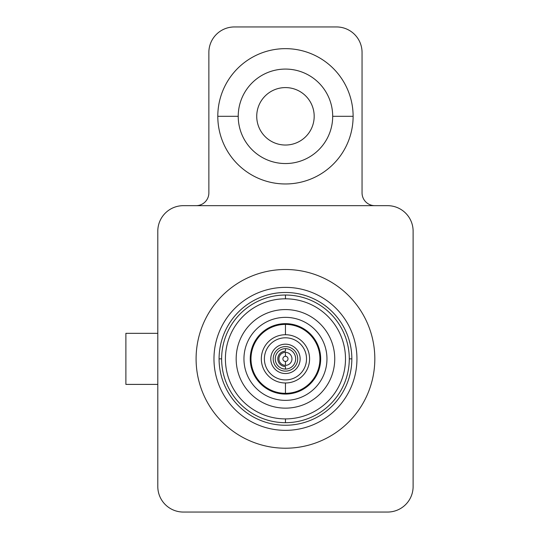 <?xml version="1.0" encoding="UTF-8"?>
<svg xmlns="http://www.w3.org/2000/svg" width="539" height="539" viewBox="0 0 539 539"><rect width="100%" height="100%" fill="white"/><g stroke="black" fill="none" stroke-linecap="round" stroke-linejoin="round"><path stroke-width="0.81" d="M208.862 192.908L208.862 52.478A25.528 25.528 0 0 1 234.391 26.95L336.518 26.95A25.528 25.528 0 0 1 362.053 52.478L362.053 192.908A12.768 12.768 0 0 0 374.821 205.669L387.581 205.669A25.528 25.528 0 0 1 413.117 231.204L413.117 486.522A25.528 25.528 0 0 1 387.581 512.05L183.334 512.05A25.528 25.528 0 0 1 157.799 486.522L157.799 231.204A25.528 25.528 0 0 1 183.334 205.669L196.095 205.669A12.768 12.768 0 0 0 208.862 192.908L208.862 52.478A25.528 25.528 0 0 1 234.391 26.95L336.518 26.95A25.528 25.528 0 0 1 362.053 52.478L362.053 192.908A12.768 12.768 0 0 0 374.821 205.669L196.095 205.669A12.768 12.768 0 0 0 208.862 192.908M353.119 116.309A67.658 67.658 0 0 0 285.454 48.651A67.658 67.658 0 0 0 217.796 116.309A67.658 67.658 0 0 0 285.454 183.967A67.658 67.658 0 0 0 353.119 116.309A67.658 67.658 0 0 0 285.454 48.651A67.658 67.658 0 0 0 217.796 116.309L238.225 116.309A47.237 47.237 0 0 0 285.454 163.546A47.237 47.237 0 0 0 332.691 116.309A47.237 47.237 0 0 0 285.454 69.08A47.237 47.237 0 0 0 238.225 116.309L217.796 116.309A67.658 67.658 0 0 0 285.454 183.967A67.658 67.658 0 0 0 353.119 116.309L332.691 116.309A47.237 47.237 0 0 0 285.454 69.08A47.237 47.237 0 0 0 238.225 116.309A47.237 47.237 0 0 0 285.454 163.546A47.237 47.237 0 0 0 332.691 116.309L353.119 116.309M183.334 205.669A25.528 25.528 0 0 0 157.799 231.204L157.799 486.522A25.528 25.528 0 0 0 183.334 512.05L387.581 512.05A25.528 25.528 0 0 0 413.117 486.522L413.117 231.204A25.528 25.528 0 0 0 387.581 205.669L183.334 205.669M285.454 87.587A28.722 28.722 0 0 0 256.732 116.309A28.722 28.722 0 0 0 285.454 145.031A28.722 28.722 0 0 0 314.183 116.309A28.722 28.722 0 0 0 285.454 87.587A28.722 28.722 0 0 1 314.183 116.309A28.722 28.722 0 0 1 285.454 145.031A28.722 28.722 0 0 1 256.732 116.309A28.722 28.722 0 0 1 285.454 87.587M221.63 358.859L219.077 358.859A66.385 66.385 0 0 0 285.454 425.244A66.385 66.385 0 0 0 351.839 358.859L349.285 358.859A63.831 63.831 0 0 1 285.454 422.691A63.831 63.831 0 0 1 221.63 358.859A63.831 63.831 0 0 1 285.454 295.028A63.831 63.831 0 0 1 349.285 358.859L351.839 358.859A66.385 66.385 0 0 1 285.454 425.244A66.385 66.385 0 0 1 219.077 358.859A66.385 66.385 0 0 1 285.454 292.482A66.385 66.385 0 0 1 351.839 358.859A66.385 66.385 0 0 0 285.454 292.482A66.385 66.385 0 0 0 219.077 358.859L221.63 358.859M213.97 358.859A71.492 71.492 0 0 0 285.454 430.351A71.492 71.492 0 0 0 356.946 358.859A71.492 71.492 0 0 0 285.454 287.375A71.492 71.492 0 0 0 213.97 358.859A71.492 71.492 0 0 0 285.454 430.351A71.492 71.492 0 0 0 356.946 358.859A71.492 71.492 0 0 0 285.454 287.375A71.492 71.492 0 0 0 213.97 358.859M196.095 358.859A89.359 89.359 0 0 0 285.454 448.219A89.359 89.359 0 0 0 374.821 358.859A89.359 89.359 0 0 0 285.454 269.5A89.359 89.359 0 0 0 196.095 358.859A89.359 89.359 0 0 0 285.454 448.219A89.359 89.359 0 0 0 374.821 358.859A89.359 89.359 0 0 0 285.454 269.5A89.359 89.359 0 0 0 196.095 358.859M285.454 346.604A12.256 12.256 0 0 1 297.71 358.859A12.256 12.256 0 0 1 285.454 371.115A12.256 12.256 0 0 1 273.199 358.859A12.256 12.256 0 0 1 285.454 346.604A12.256 12.256 0 0 0 273.199 358.859A12.256 12.256 0 0 0 285.454 371.115A12.256 12.256 0 0 0 297.71 358.859A12.256 12.256 0 0 0 285.454 346.604M270.773 358.859A14.681 14.681 0 0 1 285.454 344.178A14.681 14.681 0 0 1 300.135 358.859A14.681 14.681 0 0 1 285.454 373.54A14.681 14.681 0 0 1 270.773 358.859M285.454 418.904A60.045 60.045 0 0 0 345.499 358.859A60.045 60.045 0 0 0 285.454 298.815A60.045 60.045 0 0 0 225.41 358.859A60.045 60.045 0 0 0 285.454 418.904A60.045 60.045 0 0 0 345.499 358.859A60.045 60.045 0 0 0 285.454 298.815L285.454 295.028L285.454 298.815A60.045 60.045 0 0 0 225.41 358.859A60.045 60.045 0 0 0 285.454 418.904L285.454 422.691L285.454 418.904M285.454 394.07A35.21 35.21 0 0 1 250.244 358.859A35.21 35.21 0 0 1 285.454 323.649A35.21 35.21 0 0 1 320.671 358.859A35.21 35.21 0 0 1 285.454 394.07M285.454 379.921A21.061 21.061 0 0 0 306.523 358.859A21.061 21.061 0 0 0 285.454 337.798A21.061 21.061 0 0 1 306.523 358.859A21.061 21.061 0 0 1 285.454 379.921A21.061 21.061 0 0 1 264.393 358.859A21.061 21.061 0 0 1 285.454 337.798A21.061 21.061 0 0 0 264.393 358.859A21.061 21.061 0 0 0 285.454 379.921M285.454 382.986A24.127 24.127 0 0 0 309.581 358.859A24.127 24.127 0 0 0 285.454 334.732A24.127 24.127 0 0 0 261.327 358.859A24.127 24.127 0 0 0 285.454 382.986A24.127 24.127 0 0 0 309.581 358.859A24.127 24.127 0 0 0 285.454 334.732L285.454 324.39A34.469 34.469 0 0 1 319.923 358.859A34.469 34.469 0 0 1 285.454 393.329L285.454 382.986L285.454 393.329A34.469 34.469 0 0 1 250.992 358.859A34.469 34.469 0 0 1 285.454 324.39L285.454 334.732A24.127 24.127 0 0 0 261.327 358.859A24.127 24.127 0 0 0 285.454 382.986M157.799 384.395L125.883 384.395L125.883 333.331L157.799 333.331L125.883 333.331L125.883 384.395L157.799 384.395M285.454 365.368A6.508 6.508 0 0 0 291.97 358.859A6.508 6.508 0 0 0 285.454 352.351L285.454 356.306A2.554 2.554 0 0 1 288.008 358.859A2.554 2.554 0 0 1 285.454 361.413L285.454 365.368L285.454 361.413A2.554 2.554 0 0 1 282.901 358.859A2.554 2.554 0 0 1 285.454 356.306L285.454 352.351A6.508 6.508 0 0 0 278.946 358.859A6.508 6.508 0 0 0 285.454 365.368M285.454 348.645A10.214 10.214 0 0 1 295.668 358.859A10.214 10.214 0 0 1 285.454 369.074A10.214 10.214 0 0 1 275.247 358.859A10.214 10.214 0 0 1 285.454 348.645A10.214 10.214 0 0 0 275.247 358.859A10.214 10.214 0 0 0 285.454 369.074L285.454 366.52A7.661 7.661 0 0 1 277.801 358.859A7.661 7.661 0 0 1 285.454 351.199L285.454 348.645M236.17 358.859A49.285 49.285 0 0 1 285.454 309.575A49.285 49.285 0 0 1 334.746 358.859A49.285 49.285 0 0 1 285.454 408.144A49.285 49.285 0 0 1 236.17 358.859A49.285 49.285 0 0 0 285.454 408.144A49.285 49.285 0 0 0 334.746 358.859A49.285 49.285 0 0 0 285.454 309.575A49.285 49.285 0 0 0 236.17 358.859M285.454 400.362A41.503 41.503 0 0 0 326.964 358.859A41.503 41.503 0 0 0 285.454 317.356A41.503 41.503 0 0 0 243.951 358.859A41.503 41.503 0 0 0 285.454 400.362A41.503 41.503 0 0 0 326.964 358.859A41.503 41.503 0 0 0 285.454 317.356A41.503 41.503 0 0 0 243.951 358.859A41.503 41.503 0 0 0 285.454 400.362"/></g></svg>
